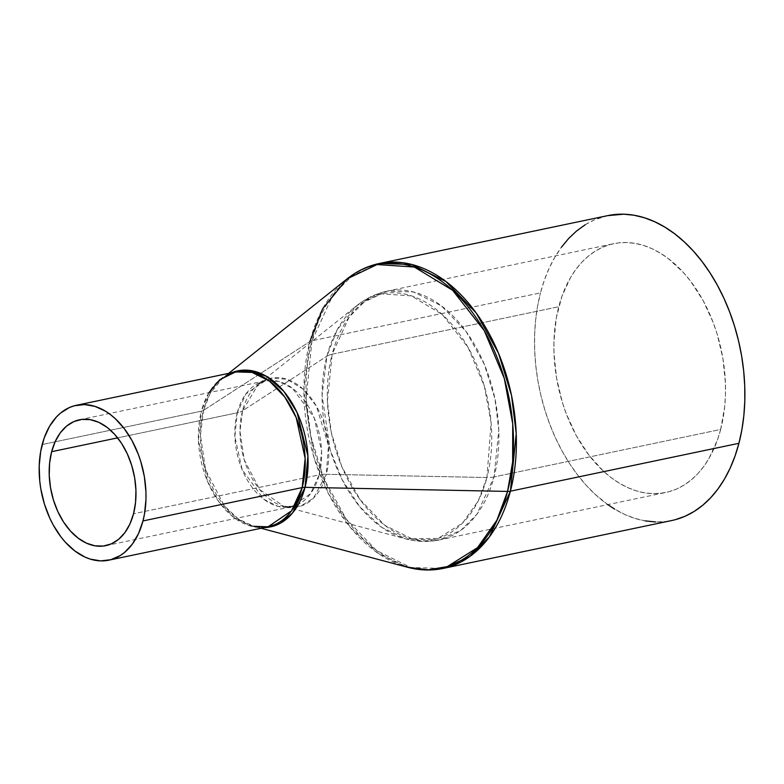 <?xml version="1.0" encoding="UTF-8"?>
<svg xmlns="http://www.w3.org/2000/svg" width="784" height="784" viewBox="0 0 784 784"><rect width="100%" height="100%" fill="white"/><g stroke="black" fill="none" stroke-linecap="round" stroke-linejoin="round"><path stroke-width="0.59" stroke-dasharray="3.92 2.94" d="M494.047 476.937A24.725 11.241 -165.4 0 1 486.933 477.525L478.299 500.79L462.619 523.036L438.129 538.383L405.955 538.912L381.867 527.456L359.738 506.719L342.098 479.573L330.201 449.898L322.077 395.508L326.899 356.201A24.725 11.241 -165.4 0 1 332.151 354.201L327.408 401.153L331.26 432.366L341.795 466.617L360.032 499.545L384.836 525.329L412.688 539.186L439.167 539.96L460.923 530.258L476.937 514.235L494.047 476.937A127.096 83.555 78.2 0 1 439.167 539.96A127.096 83.555 78.2 0 1 351.497 486.315A127.096 83.555 78.2 0 1 332.151 354.201L558.757 306.711A127.096 83.555 -101.8 0 0 578.102 438.834A127.096 83.555 -101.8 0 0 665.773 492.479A127.096 83.555 -101.8 0 0 720.653 429.456L494.047 476.937L720.653 429.456A127.096 83.555 -101.8 0 0 701.308 297.332A127.096 83.555 -101.8 0 0 613.637 243.687A127.096 83.555 -101.8 0 0 558.757 306.711L332.151 354.201A127.096 83.555 78.2 0 1 387.031 291.168A127.096 83.555 78.2 0 1 474.702 344.813A127.096 83.555 78.2 0 1 494.047 476.937L498.791 429.985L494.939 398.762L484.404 364.521L466.166 331.583L441.363 305.809L413.511 291.952L387.031 291.168L365.275 300.88L349.262 316.903L332.151 354.201A24.725 11.241 14.6 0 0 326.899 356.201A125.636 82.585 -101.8 0 0 405.955 538.912A125.636 82.585 -101.8 0 0 486.933 477.525L326.281 474.291A65.758 43.228 78.2 0 1 283.896 506.415A65.758 43.228 78.2 0 1 242.521 410.787L326.899 356.201L242.521 410.787L258.299 384.229L270.98 378.162L286.748 379.201L303.006 389.06L316.413 406.171L328.467 445.645L326.281 474.291A24.725 11.241 14.6 0 0 319.166 474.879L321.567 451.123L314.286 418.009L292.51 388.315L278.428 381.298L265.031 380.906L245.931 393.921L237.268 412.786A24.725 11.241 14.6 0 0 242.521 410.787A24.725 11.241 -165.4 0 1 237.268 412.786A64.288 42.267 -101.8 0 0 247.058 479.622A64.288 42.267 -101.8 0 0 291.403 506.758A64.288 42.267 -101.8 0 0 319.166 474.879L133.525 513.775L319.166 474.879A64.288 42.267 -101.8 0 0 309.376 408.043A64.288 42.267 -101.8 0 0 265.031 380.906A64.288 42.267 -101.8 0 0 237.268 412.786L117.62 437.864L237.268 412.786L234.867 436.541L242.148 469.655L263.924 499.349L278.006 506.366L291.403 506.758L310.503 493.744L319.166 474.879A24.725 11.241 -165.4 0 1 326.281 474.291L313.551 498.105L300.742 506.141L283.896 506.415L259.71 489.569L244.245 459.826L239.992 431.357L242.521 410.787A65.758 43.228 78.2 0 1 258.299 384.229A65.758 43.228 78.2 0 1 310.944 397.851A65.758 43.228 78.2 0 1 326.281 474.291L486.933 477.525A125.636 82.585 -101.8 0 0 457.621 331.485A125.636 82.585 -101.8 0 0 357.034 305.466A125.636 82.585 -101.8 0 0 326.899 356.201L337.208 329.721L357.034 305.466L381.279 293.873L411.404 295.862L442.45 314.698L468.068 347.381L484.277 385.993L491.107 422.811L486.933 477.525A24.725 11.241 14.6 0 0 494.047 476.937M208.936 392.666L201.4 411.159L42.189 444.528L201.4 411.159L198.45 440.392L207.407 481.151L218.765 501.652L234.2 517.705L251.537 526.329L268.03 526.819A79.125 52.018 -101.8 0 1 213.444 493.42A79.125 52.018 -101.8 0 1 201.4 411.159A9.888 4.498 14.6 0 0 203.507 410.365A9.888 4.498 -165.4 0 1 201.4 411.159A79.125 52.018 -101.8 0 1 235.572 371.92M264.286 527.593L253.663 526.289L238.375 519.018L224.332 505.866L205.594 469.812L200.439 435.306L203.507 410.365A79.713 52.401 78.2 0 1 222.627 378.172A79.713 52.401 78.2 0 1 231.839 372.704L222.627 378.172L210.043 393.558L203.507 410.365L309.876 341.55L203.507 410.365A79.713 52.401 78.2 0 0 253.663 526.289A79.713 52.401 78.2 0 0 264.286 527.593M347.096 278.879A155.193 102.018 -101.8 0 0 309.876 341.55A9.888 4.498 -165.4 0 1 311.973 340.746A9.888 4.498 14.6 0 0 309.876 341.55A155.193 102.018 -101.8 0 0 407.533 567.253L377.78 553.092L350.438 527.485L328.643 493.949L313.943 457.297L303.908 390.109L309.876 341.55M379.24 263.502L352.565 275.39L332.945 295.039L311.973 340.746A155.781 102.41 78.2 0 1 379.24 263.502M607.757 215.61A155.781 102.41 -101.8 0 0 540.49 292.863L311.973 340.746L540.49 292.863L544.4 280.064L549.221 268.108L554.915 257.123L561.422 247.205M585.197 224.753L594.282 219.941L607.639 215.639M675.612 519.596L665.743 521.517L655.63 521.958M645.359 520.919L635.03 518.41L624.76 514.451L614.617 509.081M607.816 504.622L595.174 494.341L586.04 485.1L577.436 474.741L569.419 463.354L562.089 451.045L555.503 437.942L549.731 424.164L544.821 409.846L540.823 395.126L537.775 380.142L535.717 365.04L534.659 349.978L534.61 335.082L535.57 320.509L537.54 306.387L540.49 292.863A155.781 102.41 -101.8 0 0 564.196 454.798A155.781 102.41 -101.8 0 0 671.653 520.556M720.653 429.456L724.661 406.896L725.445 395.009L725.406 382.857L722.868 358.249L717.125 334.013L713.117 322.332L703.032 300.399L690.508 281.064L683.481 272.607L668.242 258.534L660.167 253.046L651.896 248.665L643.517 245.431L635.089 243.383L626.71 242.54L618.458 242.893L610.413 244.461L602.641 247.225L595.232 251.145L588.255 256.192L581.767 262.317L575.838 269.461L570.527 277.556L561.942 296.274L556.346 317.745L553.965 341.158L554.004 353.31L556.542 377.917L562.285 402.153L566.293 413.834L576.377 435.767L588.902 455.102L603.376 471.096L611.167 477.632L619.242 483.12L627.504 487.501L635.893 490.735L644.321 492.783L652.7 493.626L660.951 493.263L668.997 491.695L676.768 488.942L684.177 485.022L691.155 479.975L697.642 473.85L703.571 466.705L708.883 458.611L717.468 439.893L720.653 429.456M443.136 568.439A155.781 102.41 78.2 0 1 335.679 502.681A155.781 102.41 78.2 0 1 311.973 340.746L306.162 398.301L310.876 436.561L323.792 478.544L346.146 518.9L376.545 550.495L410.679 567.489L443.136 568.439M105.771 545.654L291.403 506.758L283.896 506.415L405.955 538.912C417.049 541.871 428.123 542.224 439.167 539.96L665.773 492.479M79.4 419.812L265.031 380.906L258.299 384.229L357.034 305.466C366.01 298.302 376.006 293.539 387.031 291.168L613.637 243.687M228.634 373.38L222.627 378.172M261.092 528.269L253.663 526.289"/><path stroke-width="1.18" d="M51.636 451.692L117.62 437.864L51.636 451.692L55.243 441.47L60.28 432.846L66.552 426.133L73.833 421.596L81.84 419.411L90.248 419.656L98.755 422.321L107.016 427.319L114.729 434.434L121.589 443.411L127.331 453.907L131.741 465.5L134.642 477.76L135.936 490.206L135.554 502.368L133.525 513.775A64.288 42.267 78.2 0 1 105.771 545.654A64.288 42.267 78.2 0 1 61.417 518.518A64.288 42.267 78.2 0 1 51.636 451.692A64.288 42.267 78.2 0 1 79.4 419.812A64.288 42.267 78.2 0 1 123.745 446.949A64.288 42.267 78.2 0 1 133.525 513.775L129.928 523.986L124.891 532.62L118.609 539.333L111.328 543.871L103.331 546.056L94.913 545.811L86.416 543.136L78.145 538.147L70.433 531.023L63.573 522.046L57.83 511.56L53.42 499.967L50.519 487.707L49.225 475.261L49.608 463.099L51.636 451.692M253.663 526.289L268.03 526.819L291.54 510.796L302.193 487.579L142.972 520.939A79.125 52.018 78.2 0 1 108.809 560.178A79.125 52.018 78.2 0 1 54.233 526.779A79.125 52.018 78.2 0 1 42.189 444.528A79.125 52.018 78.2 0 1 76.352 405.289A79.125 52.018 78.2 0 1 130.938 438.687A79.125 52.018 78.2 0 1 142.972 520.939L302.193 487.579A79.125 52.018 -101.8 0 0 290.149 405.318A79.125 52.018 -101.8 0 0 235.572 371.92L219.657 379.799L208.936 392.666M607.639 215.639L623.78 214.199L634.05 215.237L644.379 217.756L654.65 221.715L664.793 227.076L674.681 233.808L684.236 241.825L693.37 251.056L701.974 261.425L709.99 272.812L717.321 285.121L723.906 298.224L729.679 312.003L734.588 326.32L738.587 341.04L741.635 356.024L743.693 371.126L744.751 386.189L744.8 401.085L743.84 415.657L741.87 429.779L738.92 443.303L510.404 491.186A9.888 4.498 -165.4 0 1 507.552 491.421L305.035 487.344L307.926 456.004L297.018 412.384L283.867 391.422L266.658 376.428L248.293 370.234L231.839 372.704A79.713 52.401 78.2 0 1 290.56 400.614A79.713 52.401 78.2 0 1 305.035 487.344A9.888 4.498 14.6 0 0 302.193 487.579A9.888 4.498 -165.4 0 1 305.035 487.344L292.589 512.932L280.554 523.144L264.286 527.593A79.713 52.401 78.2 0 0 305.035 487.344L507.552 491.421A155.193 102.018 -101.8 0 0 471.351 311.023A155.193 102.018 -101.8 0 0 347.096 278.879L377.045 264.561L414.256 267.011L452.613 290.276L484.257 330.652L504.279 378.349L512.716 423.83L512.648 461.894L507.552 491.421A9.888 4.498 14.6 0 0 510.404 491.186L516.215 433.64L511.501 395.371L498.585 353.398L476.231 313.032L445.831 281.436L411.698 264.453L379.24 263.502A155.781 102.41 78.2 0 1 486.697 329.251A155.781 102.41 78.2 0 1 510.404 491.186L738.92 443.303A155.781 102.41 -101.8 0 0 715.214 281.368A155.781 102.41 -101.8 0 0 607.757 215.61L379.24 263.502C367.559 265.982 356.847 271.107 347.096 278.879L228.634 373.38M309.876 341.55L322.606 308.837L347.096 278.879M561.422 247.205L568.694 238.444L576.642 230.937L585.197 224.753M261.092 528.269L407.533 567.253A155.193 102.018 -101.8 0 0 507.552 491.421L496.899 520.164L477.515 547.644L447.282 566.607L428.28 569.801L407.533 567.253C419.577 570.458 431.445 570.85 443.136 568.439L469.812 556.542L489.422 536.903L510.404 491.186A155.781 102.41 78.2 0 1 443.136 568.439L671.653 520.556A155.781 102.41 -101.8 0 0 738.92 443.303L735.01 456.102L730.188 468.048L724.494 479.044L717.977 488.961L710.716 497.713L702.768 505.229L694.212 511.413L685.128 516.215L675.612 519.596M655.63 521.958L645.359 520.919M614.617 509.081L607.816 504.622M108.809 560.178L268.03 526.819A79.125 52.018 -101.8 0 0 302.193 487.579L305.143 458.346L296.185 417.588L284.837 397.086L269.392 381.034L252.056 372.41L235.572 371.92L76.352 405.289M142.972 520.939L144.472 514.069L145.961 499.496L145.942 491.931L144.354 476.603L140.777 461.521L138.288 454.25L132.006 440.588L124.215 428.554L115.199 418.597L110.348 414.53L105.321 411.11L94.952 406.377L84.496 404.573L74.343 405.769L69.511 407.484L60.554 413.07L56.517 416.882L49.51 426.369L44.169 438.021L40.69 451.398L39.2 465.97L39.759 481.19L40.807 488.853L44.384 503.945L49.813 518.214L53.155 524.868L60.956 536.913L65.327 542.175L74.813 550.936L84.986 557.081L90.209 559.09L100.666 560.893L110.818 559.698L120.266 555.533L124.617 552.397L132.339 544.135L138.543 533.512L142.972 520.939M222.627 378.172L235.572 371.92"/></g></svg>
